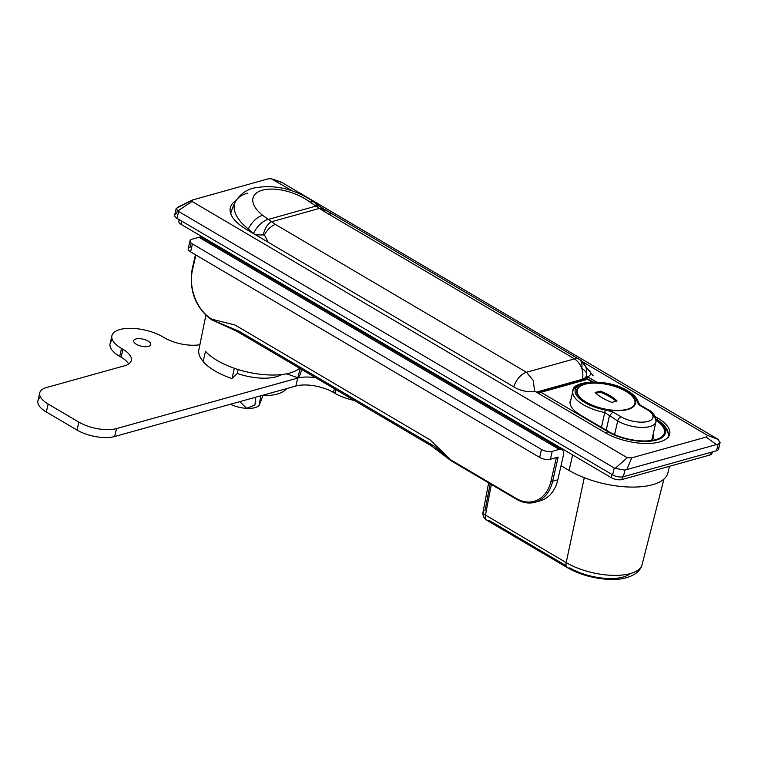 <?xml version="1.0" encoding="UTF-8"?>
<svg xmlns="http://www.w3.org/2000/svg" width="758" height="758" viewBox="0 0 758 758"><rect width="100%" height="100%" fill="white"/><g stroke="black" fill="none" stroke-linecap="round" stroke-linejoin="round"><path stroke-width="1.14" d="M205.494 351.295A52.492 21.764 12.9 0 0 234.345 368.284L231.976 378.63A52.492 21.764 12.9 0 1 203.125 361.642L205.494 351.295A52.492 21.764 12.9 0 0 217.262 360.533A52.492 21.764 12.9 0 0 299.628 368.274M203.172 361.433A52.226 21.66 -167.1 0 1 198.871 349.703L205.854 315.29M301.599 369.43L300.68 373.021A52.226 21.66 -167.1 0 1 297.875 377.749L300.149 368.577M283.577 285.69L283.7 284.8M283.445 285.614L283.634 284.762M669.428 466.303L667.959 472.708A60.27 24.995 -167.1 0 1 652.486 484.741A60.27 24.995 -167.1 0 1 569.097 470.434L561.043 465.696M624.914 470.083L623.398 476.716L716.566 450.745L718.082 444.122L624.914 470.083L615.117 468.406L627.254 457.718L631.717 457.841L706.181 437.082L707.489 435.357L582.078 361.509M623.398 476.716A7.779 3.221 -167.1 0 1 612.635 474.868L614.217 467.97L178.613 211.463L177.031 218.361L612.635 474.868M177.031 218.361A7.779 3.221 -167.1 0 1 174.624 215.187A7.779 3.221 -167.1 0 1 176.623 213.633L177.344 210.478M717.438 446.926A7.779 3.221 -167.1 0 1 718.556 449.191A7.779 3.221 -167.1 0 1 716.566 450.745M292.342 190.902L271.231 178.698L282.137 182.612L717.731 439.109L720.1 442.454L718.082 444.122M271.231 178.698L267.792 178.935L192.38 200.017L192.02 201.429L177.846 210.923L176.169 208.45L191.774 200.377M236.117 200.519A53.268 22.086 12.9 0 0 230.29 207.844A53.268 22.086 12.9 0 0 246.757 229.617L514.824 387.471A15.548 6.452 12.9 0 0 535.11 391.441L604.988 432.591A39.463 16.363 12.9 0 0 645.02 443.477A39.463 16.363 12.9 0 0 669.721 434.078A39.463 16.363 12.9 0 0 657.518 417.942L655.3 416.635M596.451 381.985L587.639 376.802A15.548 6.452 12.9 0 0 590.539 374.054A15.548 6.452 12.9 0 0 586.067 367.905M192.02 201.429L627.254 457.718M631.717 457.841L626.951 469.259M716.158 444.396L706.181 437.082M177.846 210.923L178.613 211.463M614.217 467.97L615.117 468.406M281.246 182.1L272.245 179.068M707.489 435.357L718.518 439.583M431.596 371.884L432.647 373.476M297.875 377.749L286.515 373.798M587.639 376.802L587.166 378.896M491.355 484.466L485.471 515.07A7.779 3.25 -169.1 0 1 483.045 512.001L483.045 512.001A7.779 3.25 -169.1 0 1 485.063 510.342L490.17 483.775M179.93 220.066A7.779 3.221 12.9 0 0 178.822 221.279A7.779 3.221 12.9 0 0 181.228 224.463L611.242 477.673A7.779 3.221 12.9 0 0 622.005 479.52L710 454.99A7.779 3.221 12.9 0 0 711.989 453.436A7.779 3.221 12.9 0 0 711.686 452.1M537.697 501.351A38.885 28.112 -105.6 0 0 540.331 500.801A38.885 28.112 -105.6 0 0 557.822 479.795L563.346 455.653A8.944 4.946 120.5 0 0 561.934 449.598A8.944 4.946 120.5 0 0 559.215 449.38L552.222 451.323A7.779 3.221 12.9 0 1 541.468 449.475L192.428 243.943A7.779 3.221 12.9 0 1 190.021 240.769A7.779 3.221 12.9 0 1 192.011 239.215L199.003 237.273A8.944 4.946 -59.5 0 1 201.723 237.491A8.944 4.946 -59.5 0 1 203.239 239.765M191.139 243.034L190.201 247.146A7.779 3.221 12.9 0 0 188.202 248.7A7.779 3.221 12.9 0 0 190.609 251.883L539.649 457.415A7.779 3.221 12.9 0 0 550.403 459.253L558.172 457.093L552.639 481.235A38.885 28.112 74.4 0 1 535.157 502.251A38.885 28.112 74.4 0 1 516.823 499.285L451.332 460.722L434.287 446.187L239.083 331.246L212.458 320.056A1.165 0.644 120.5 0 1 212.098 320.028L236.363 331.019L431.558 445.96L450.972 460.684L516.463 499.247C522.745 502.886 528.98 503.88 535.157 502.251L540.331 500.801M195.896 254.991L192.494 269.839A37.72 27.269 -105.6 0 0 211.918 319.241L234.942 324.974L430.146 439.915L450.792 459.898L516.283 498.461A37.72 27.269 -105.6 0 0 551.028 480.96L556.381 457.595M268.275 242.408L264.476 234.999L256.09 234.819M330.706 215.31A15.16 8.385 120.5 0 0 328.148 211.473A15.16 8.385 120.5 0 0 328.129 211.463A15.16 8.385 120.5 0 0 323.514 211.075L309.994 202.13A35.579 17.093 19.4 0 0 262.315 190.22A35.579 17.093 19.4 0 0 262.638 215.329A15.548 7.931 128.3 0 0 248.33 229.03A50.966 24.483 -160.6 0 1 235.634 201.344L235.634 201.344A50.966 24.483 -160.6 0 1 247.875 193.044M262.638 215.329L275.457 224.472A15.16 8.385 120.5 0 0 264.419 234.999M263.197 234.961C264.893 228.291 267.593 223.913 271.307 221.829L318.9 208.564L324.708 209.559L320.302 206.716A15.548 7.552 -52.9 0 0 315.451 206.252L267.915 219.498A15.548 7.893 128.2 0 0 253.494 233.578L248.33 229.03A51.516 28.472 -59.5 0 0 247.923 230.309M328.148 211.473L324.718 209.559L326.584 210.885M309.994 202.13A15.548 7.514 -53 0 1 314.826 202.576A15.548 7.514 -53 0 1 316.531 205.996M582.03 368.596A15.16 7.428 -171.4 0 1 586.664 375.106A15.16 7.428 -171.4 0 1 582.561 379.246C583.793 370.463 581.121 363.679 574.517 358.875L323.514 211.075M275.457 224.472L526.459 372.273L533.158 380.317L534.684 391.365M585.953 378.953L586.664 375.106C587.279 367.857 584.778 362.58 579.131 359.264L579.131 359.264A15.16 8.385 120.5 0 0 574.517 358.875L526.459 372.273A15.16 8.385 120.5 0 0 513.753 386.836M231.976 378.63L237.263 373.448L238.164 369.544M237.263 373.448A36.943 15.321 12.9 0 0 281.663 374.547M571.02 399.239A34.025 14.108 12.9 0 0 570.168 401.228A34.025 14.108 12.9 0 0 580.685 415.138L608.608 431.577A34.025 14.108 -167.1 0 0 657.006 439.242A34.025 14.108 -167.1 0 0 656.153 420.377M653.102 434.353A24.493 10.157 -167.1 0 1 653.548 437.631A24.493 10.157 -167.1 0 1 651.586 440.502M616.036 401.247A35.967 14.914 12.9 0 0 609.735 396.709A35.967 14.914 12.9 0 0 600.071 392.132L600.308 391.1L595.125 392.54A35.967 14.914 12.9 0 0 611.886 402.403L617.059 400.963A35.967 14.914 12.9 0 0 609.972 395.676A35.967 14.914 12.9 0 0 600.308 391.1M577.198 390.683A29.553 12.251 12.9 0 0 577.056 391.194A29.553 12.251 12.9 0 0 577.046 393.535M625.767 391.27A29.553 12.251 12.9 0 0 595.788 383.122A29.553 12.251 12.9 0 0 577.293 390.152A29.553 12.251 12.9 0 0 586.427 402.233A29.553 12.251 12.9 0 0 616.406 410.381A29.553 12.251 12.9 0 0 634.901 403.351A29.553 12.251 12.9 0 0 625.767 391.27M586.038 402.346A30.131 12.498 12.9 0 0 616.605 410.656A30.131 12.498 12.9 0 0 635.469 403.483A30.131 12.498 12.9 0 0 626.155 391.166A30.131 12.498 12.9 0 0 595.58 382.856A30.131 12.498 12.9 0 0 576.724 390.029A30.131 12.498 12.9 0 0 586.038 402.346M635.327 403.995A30.131 12.498 12.9 0 0 634.901 401.001M636.957 401.181A31.694 13.142 12.9 0 0 627.188 390.872A31.694 13.142 12.9 0 0 583.338 383.349A31.694 13.142 12.9 0 0 585.005 402.631A31.694 13.142 12.9 0 0 605.272 410.012L612.786 411.916L621.077 416.805A19.443 8.063 12.9 0 0 647.976 421.42A19.443 8.063 12.9 0 0 646.962 409.585L638.662 404.706L636.957 401.181L638.814 404.668M652.704 415.147A23.327 9.674 -167.1 0 1 655.973 421.855A23.327 9.674 -167.1 0 1 641.363 427.408A23.327 9.674 -167.1 0 1 617.704 420.974L604.827 412.551A33.636 13.947 -167.1 0 1 583.309 404.715A33.636 13.947 -167.1 0 1 572.915 390.967A33.636 13.947 -167.1 0 1 578.998 385.121M578.307 388.039A30.131 12.498 12.9 0 0 576.63 390.55M633.641 406.496A29.553 12.251 12.9 0 0 634.664 404.384A29.553 12.251 12.9 0 0 634.759 403.862M600.071 392.132L595.921 393.288M136.402 344.303A8.745 3.629 12.9 0 0 145.271 346.719A8.745 3.629 12.9 0 0 150.747 344.634A8.745 3.629 12.9 0 0 148.047 341.062A8.745 3.629 12.9 0 0 139.169 338.646A8.745 3.629 12.9 0 0 133.692 340.73A8.745 3.629 12.9 0 0 136.402 344.303M199.894 344.682A27.222 11.285 -167.1 0 1 164.325 337.736L162.923 336.912A31.106 12.895 12.9 0 0 131.371 328.337A31.106 12.895 12.9 0 0 111.9 335.737A31.106 12.895 12.9 0 0 121.517 348.453L122.91 349.277A27.222 11.285 -167.1 0 1 131.323 360.401A27.222 11.285 -167.1 0 1 124.34 365.839L46.702 387.48A27.222 11.285 12.9 0 0 39.719 392.909A27.222 11.285 12.9 0 0 48.133 404.033L78.851 422.121A27.222 11.285 12.9 0 0 116.514 428.583L297.676 378.09A27.222 11.285 -167.1 0 1 315.849 377.825M40.591 397.287A27.222 11.285 12.9 0 0 37.9 400.84A27.222 11.285 12.9 0 0 46.314 411.973L77.032 430.061A27.222 11.285 12.9 0 0 114.695 436.513L295.857 386.021A27.222 11.285 -167.1 0 1 333.52 392.483L334.913 393.298A31.106 12.895 12.9 0 0 354.242 400.432M112.535 340.058A31.106 12.895 12.9 0 0 110.081 343.668A31.106 12.895 12.9 0 0 119.698 356.383L121.1 357.207A27.222 11.285 -167.1 0 1 128.633 363.963M261.14 395.695A42.77 17.737 12.9 0 0 286.647 388.589M259.141 405.397A19.443 8.063 -167.1 0 1 259.009 405.539A19.443 8.063 -167.1 0 1 246.682 408.344A19.443 8.063 -167.1 0 1 230.432 404.26M262.846 395.723L259.208 405.331L260.78 395.799M255.588 397.239L254.982 404.98L246.682 408.344L239.812 401.636M233.881 403.294L231.342 404.005M235.975 257.663L236.164 256.81M569.097 470.434L572.641 454.942M488.645 482.874L483.045 512.001A7.779 7.779 0 0 0 486.731 520.178A7.779 4.302 120.5 0 1 485.471 515.07L566.188 562.607L584.276 477.701M630.277 573.598A38.535 15.975 -167.1 0 1 569.827 567.903A7.779 4.302 120.5 0 1 567.458 567.704A7.779 4.302 120.5 0 1 566.188 562.607A46.304 19.206 12.9 0 0 612.947 575.369A46.304 19.206 12.9 0 0 642.102 564.549L663.932 479.094M566.141 565.733L489.1 520.367A7.779 4.302 120.5 0 1 486.731 520.178L567.458 567.704C578.363 573.901 590.776 577.7 604.685 579.084C620.281 581.14 639.108 576.753 642.102 564.549M425.797 368.473L425.683 369.373M657.12 419.724L657.518 417.942M485.395 515.431A7.779 5.619 74.4 0 1 485.253 514.947M710 454.99L710.587 452.403M622.005 479.52L622.612 476.886M611.242 477.673L611.971 474.48M181.228 224.463L181.958 221.26M559.215 449.38L199.003 237.273M557.822 479.795L552.639 481.235A1.165 0.483 12.9 0 1 551.028 480.96M550.403 459.253L552.222 451.323M192.494 269.839A1.165 0.483 -167.1 0 1 192.134 269.355A1.165 0.483 -167.1 0 1 192.437 269.128L195.697 254.877M211.899 319.724A38.885 28.112 74.4 0 1 192.305 269.706M539.649 457.415L541.468 449.475M190.609 251.883L192.428 243.943M211.918 319.241A1.165 0.644 120.5 0 0 212.098 320.028C195.64 308.042 188.979 291.148 192.134 269.355L195.479 254.745M516.283 498.461L516.823 499.285L516.283 498.461M582.447 379.919A36.356 20.096 120.5 0 0 582.561 379.246L536.294 392.142M230.745 213.728A51.516 51.516 0 0 1 235.634 201.344C240.144 194.285 246.132 189.87 253.608 188.098C274.633 184.023 295.042 188.846 314.826 202.576L320.302 206.716A15.548 7.552 -52.9 0 1 321.648 208.573M581.822 367.952A15.16 8.385 120.5 0 0 579.131 359.264L328.129 211.463M591.951 381.918L587.526 379.313L540.947 392.293L607.963 431.757A34.991 14.516 12.9 0 0 655.613 440.265A34.991 14.516 12.9 0 0 656.134 419.752M664.254 427.474A38.885 16.126 -167.1 0 1 668.48 436.75M656.4 419.932A3.885 2.151 120.5 0 0 656.077 419.183M592.945 381.899L588.71 379.407A3.885 3.885 0 0 0 585.697 379.019A3.885 2.814 -105.6 0 1 587.526 379.313A3.885 2.151 -59.5 0 1 588.71 379.407A3.885 2.151 -59.5 0 1 589.373 380.402M538.966 393.715A3.885 2.151 -59.5 0 1 540.947 392.293A3.885 2.814 -105.6 0 0 539.109 392L585.697 379.019A3.885 2.814 -105.6 0 0 584.276 380.222M605.993 433.169A3.885 2.151 -59.5 0 1 607.963 431.757M537.536 392.871A3.885 3.885 0 0 1 539.109 392A3.885 2.814 -105.6 0 0 537.801 393.023M605.272 410.012L601.435 427.36M635.555 398.073A33.636 13.947 -167.1 0 1 637.933 401.617M614.577 434.609L617.704 420.974A3.885 2.151 -59.5 0 1 621.077 416.805M606.182 430.156L609.404 416.095L612.786 411.916M640.501 405.786L639.847 404.81L638.662 404.706M648.829 410.808A3.885 2.151 120.5 0 0 648.137 409.69L639.847 404.8L638.463 402.479L638.463 403.18M651.719 440.389L655.973 421.855C655.698 415.971 653.083 411.916 648.137 409.69A3.885 2.151 120.5 0 0 646.962 409.585M121.517 348.453L119.698 356.383M122.91 349.277L121.1 357.207M48.133 404.033L46.314 411.973M78.851 422.121L77.032 430.061M116.514 428.583L114.695 436.513M297.676 378.09L295.857 386.021M334.373 388.731L333.52 392.483M335.775 389.555L334.913 393.298M720.1 442.454L718.556 449.191M176.169 208.45L174.624 215.187M177.959 207.095L192.38 200.017M214.58 245.071L214.779 244.218M711.989 453.436L712.34 451.92M178.822 221.279L179.201 219.64M188.202 248.7L190.021 240.769M201.723 237.491L561.934 449.598M579.131 359.264L580.732 360.344L593.201 375.854M655.727 418.871C665.202 424.632 669.418 430.809 668.366 437.394M577.056 391.194L577.293 390.152M638.463 402.479C637.326 398.272 633.764 394.416 627.776 390.92C608.428 378.223 571.826 380.27 572.915 390.967L570.073 403.389M634.664 404.384L634.901 403.351M111.9 335.737L110.081 343.668M39.719 392.909L37.9 400.84"/></g></svg>
